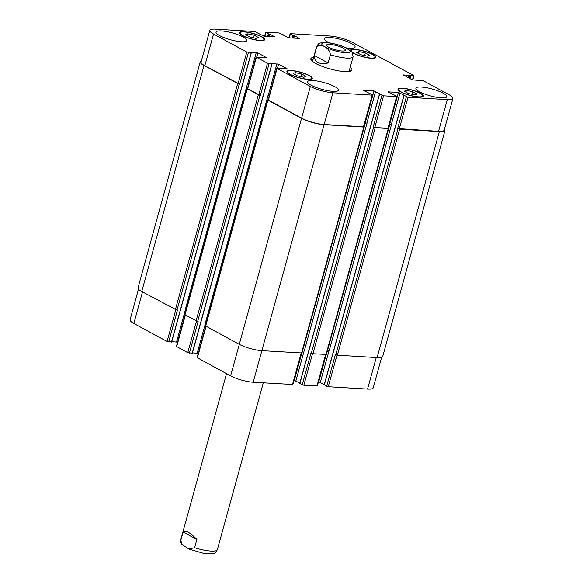 <?xml version="1.0" encoding="UTF-8"?>
<svg xmlns="http://www.w3.org/2000/svg" width="583" height="583" viewBox="0 0 583 583"><rect width="100%" height="100%" fill="white"/><g stroke="black" fill="none" stroke-linecap="round" stroke-linejoin="round"><path stroke-width="0.87" d="M196.886 539.479L194.62 547.714L188.885 549.055L181.816 544.325L180.832 540.252L183.106 532.009L196.886 539.479C190.043 532.366 185.452 529.881 183.106 532.009M343.168 48.127A9.773 2.164 -164.6 0 1 345.384 50.291A9.773 2.164 -164.6 0 1 335.385 49.781A9.773 2.164 -164.6 0 1 326.546 45.102A9.773 2.164 -164.6 0 1 332.988 44.789A9.773 2.164 -164.6 0 1 343.168 48.127M352.147 52.069L344.954 47.267M314.346 55.531L316.62 47.289C320.541 42.697 329.701 47.653 330.401 54.758L328.134 62.993L314.346 55.531C314.266 62.221 318.857 64.713 328.134 62.993M311.133 60.02A21.316 4.722 -164.6 0 1 313.056 59.502M349.589 69.566A21.316 4.722 -164.6 0 1 350.981 70.995M350.208 67.337A21.316 4.722 -164.6 0 1 351.913 70.055A21.316 4.722 -164.6 0 1 344.662 71.6A21.316 4.722 -164.6 0 1 322.137 66.36A21.316 4.722 -164.6 0 1 310.812 58.737A21.316 4.722 -164.6 0 1 313.669 57.28M324.337 384.86L328.273 386.733L367.567 389.094A16.579 3.673 15.4 0 0 373.2 387.892L381.639 357.277M318.464 381.843L324.308 384.459M299.888 383.395L303.823 385.268L317.327 385.968L325.984 354.522M294.014 380.378L299.859 382.995M205.763 326.181L197.098 357.627L230.613 375.897A16.579 3.673 15.4 0 0 253.182 382.237L292.877 384.503L301.535 353.058M192.441 352.861L198.271 353.364M185.073 314.98L176.409 346.419L187.762 352.686L192.222 353.167M171.752 341.653L177.582 342.155M138.499 289.183L130.067 319.805A16.579 3.673 15.4 0 0 133.828 323.47L167.073 341.478L171.533 341.959M417.188 94.06L414.95 94.949L408.457 93.535L404.187 91.225L406.424 90.329L412.917 91.75L417.188 94.06M412.917 91.75L412.203 94.351M406.424 90.329L405.914 92.158M306.097 76.366L303.86 77.262L297.359 75.841L293.096 73.531L295.333 72.635L301.826 74.056L306.097 76.366M301.826 74.056L301.112 76.657M295.333 72.635L294.823 74.471M258.539 37.567L256.309 38.456L249.808 37.042L245.545 34.732L247.775 33.836L254.275 35.257L258.539 37.567M254.275 35.257L253.554 37.859M247.775 33.836L247.272 35.665M369.629 55.261L367.399 56.15L360.899 54.736L356.636 52.426L358.866 51.53L365.366 52.951L369.629 55.261M365.366 52.951L364.652 55.553M358.866 51.53L358.363 53.359M261.206 36.7A12.432 2.755 15.4 0 0 248.256 32.451A12.432 2.755 15.4 0 0 240.05 32.845A12.432 2.755 15.4 0 0 251.309 38.806A12.432 2.755 15.4 0 0 264.026 39.455A12.432 2.755 15.4 0 0 261.206 36.7M261.731 36.729A13.147 2.915 -164.6 0 1 264.711 39.637A13.147 2.915 -164.6 0 1 251.266 38.959A13.147 2.915 -164.6 0 1 239.365 32.655A13.147 2.915 -164.6 0 1 248.037 32.24A13.147 2.915 -164.6 0 1 261.731 36.729M308.764 75.498A12.432 2.755 15.4 0 0 295.807 71.25A12.432 2.755 15.4 0 0 287.608 71.643A12.432 2.755 15.4 0 0 298.86 77.605A12.432 2.755 15.4 0 0 311.584 78.253A12.432 2.755 15.4 0 0 308.764 75.498M309.289 75.528A13.147 2.915 -164.6 0 1 312.269 78.435A13.147 2.915 -164.6 0 1 298.824 77.758A13.147 2.915 -164.6 0 1 286.923 71.454A13.147 2.915 -164.6 0 1 295.596 71.039A13.147 2.915 -164.6 0 1 309.289 75.528M419.855 93.193A12.432 2.755 15.4 0 0 406.905 88.944A12.432 2.755 15.4 0 0 398.699 89.337A12.432 2.755 15.4 0 0 409.958 95.299A12.432 2.755 15.4 0 0 422.675 95.94A12.432 2.755 15.4 0 0 419.855 93.193M420.379 93.222A13.147 2.915 -164.6 0 1 423.36 96.129A13.147 2.915 -164.6 0 1 409.915 95.452A13.147 2.915 -164.6 0 1 398.014 89.148A13.147 2.915 -164.6 0 1 406.686 88.733A13.147 2.915 -164.6 0 1 420.379 93.222M352.241 52.2A12.432 2.755 15.4 0 0 365.366 57.229A12.432 2.755 15.4 0 0 375.117 57.141A12.432 2.755 15.4 0 0 372.304 54.394A12.432 2.755 15.4 0 0 359.347 50.145A12.432 2.755 15.4 0 0 351.148 50.539A12.432 2.755 15.4 0 0 351.177 50.998M350.449 50.386A13.147 2.915 -164.6 0 1 350.463 50.349A13.147 2.915 -164.6 0 1 359.128 49.934A13.147 2.915 -164.6 0 1 372.821 54.423A13.147 2.915 -164.6 0 1 375.802 57.331A13.147 2.915 -164.6 0 1 366.474 57.622A13.147 2.915 -164.6 0 1 352.606 52.783M423.316 80.76L412.232 79.849L403.392 74.945L413.711 75.557L352.387 42.34A16.579 3.673 15.4 0 0 329.818 36.008L290.523 33.654L292.753 35.279L294.481 35.665L299.261 38.369L288.723 37.851L279.177 32.969L266.081 32.182L268.311 33.814L270.031 34.2L274.812 36.904L264.281 36.386L254.727 31.504L215.433 29.15A16.579 3.673 15.4 0 0 209.8 30.352A16.579 3.673 15.4 0 0 213.553 34.018L246.806 52.033L257.883 52.944L266.453 57.586L256.411 57.236L267.488 63.234L278.572 64.152L287.142 68.794L277.093 68.437L310.345 86.452A16.579 3.673 15.4 0 0 332.908 92.784L372.202 95.138L372.333 94.789L363.471 90.416L374.002 90.941L383.556 95.816L396.651 96.603L396.783 96.253L387.921 91.881L398.451 92.406L407.998 97.281L447.292 99.642A16.579 3.673 15.4 0 0 452.933 98.44A16.579 3.673 15.4 0 0 449.172 94.767L423.316 80.76M243.206 37.042A15.989 3.542 -164.6 0 1 246.835 40.584A15.989 3.542 -164.6 0 1 230.482 39.753A15.989 3.542 -164.6 0 1 216.009 32.094A15.989 3.542 -164.6 0 1 226.554 31.584A15.989 3.542 -164.6 0 1 243.206 37.042M334.824 86.67A15.989 3.542 -164.6 0 1 338.446 90.212A15.989 3.542 -164.6 0 1 322.093 89.381A15.989 3.542 -164.6 0 1 307.627 81.715A15.989 3.542 -164.6 0 1 318.172 81.212A15.989 3.542 -164.6 0 1 334.824 86.67M443.095 93.156A15.989 3.542 -164.6 0 1 446.716 96.698A15.989 3.542 -164.6 0 1 430.363 95.867A15.989 3.542 -164.6 0 1 415.898 88.208A15.989 3.542 -164.6 0 1 426.443 87.698A15.989 3.542 -164.6 0 1 443.095 93.156M329.337 42.843A15.989 3.542 -164.6 0 1 324.279 38.58A15.989 3.542 -164.6 0 1 334.824 38.077A15.989 3.542 -164.6 0 1 351.476 43.536A15.989 3.542 -164.6 0 1 355.105 47.07A15.989 3.542 -164.6 0 1 346.193 47.85M239.241 84.185L204.014 65.522A16.579 3.673 -164.6 0 1 200.253 61.849L138.003 287.849A16.579 3.673 15.4 0 0 141.764 291.515L176.992 310.178L239.241 84.185L239.679 84.214L204.815 65.748A16.579 3.673 -164.6 0 1 201.055 62.082L209.8 30.352M248.577 84.433L247.36 84.207L248.562 84.484M259.923 95.393L246.966 88.674L184.716 314.667L197.673 321.386L259.923 95.393L260.361 95.415L247.396 88.696L256.141 56.974M269.259 95.641L268.049 95.415L269.251 95.685M372.603 95.051L363.865 126.781L324.17 124.514A16.579 3.673 -164.6 0 1 301.6 118.174L268.085 99.904L276.823 68.175M367.02 123.202L365.41 122.751L303.16 348.743L304.771 349.195L367.02 123.202L365.002 122.656M397.052 96.516L388.314 128.245L374.811 127.546L373.2 127.094L381.938 95.364M391.47 124.667L389.859 124.215L327.61 350.208L329.22 350.66L391.47 124.667L389.451 124.121M452.933 98.44L444.195 130.169A16.579 3.673 -164.6 0 1 438.554 131.364L397.65 128.559L406.387 96.829M444.501 129.062A16.579 3.673 -164.6 0 1 444.997 130.395A16.579 3.673 -164.6 0 1 439.356 131.59L399.632 129.215L397.65 128.559M389.859 124.215L389.429 124.186M388.344 128.143L388.686 128.449L388.278 128.53L375.182 127.75L373.2 127.094M365.41 122.751L364.98 122.722M363.894 126.679L364.237 126.985L363.828 127.065L324.104 124.689A16.579 3.673 -164.6 0 1 301.535 118.349L267.918 100.138L267.648 99.875L268.114 99.795M246.966 88.674L247.432 88.594M200.253 61.849A16.579 3.673 -164.6 0 1 201.361 60.96M326.662 386.281L335.4 354.551L337.382 355.207L377.106 357.59A16.579 3.673 15.4 0 0 382.747 356.388L444.997 130.395M302.213 384.816L310.95 353.087L312.933 353.743L326.436 354.442L388.686 128.449M267.648 99.875L205.398 325.875L239.285 344.342A16.579 3.673 15.4 0 0 261.854 350.682L301.987 352.977L364.237 126.985M268.049 95.415L205.799 321.408L206.593 321.554M197.673 321.386L198.111 321.408L189.373 353.138M176.992 310.178L177.429 310.207L168.684 341.937M247.36 84.207L185.11 310.2L185.904 310.345M180.832 540.252A18.948 4.198 -164.6 0 1 180.81 539.632L180.868 542.503L181.809 544.325M263.305 382.842L217.342 549.696A18.948 4.198 -164.6 0 1 194.62 547.714M345.129 52.659A14.684 3.258 15.4 0 0 340.756 45.773A14.684 3.258 15.4 0 0 322.005 44.651A14.684 3.258 15.4 0 0 345.129 52.659M330.401 54.758A18.948 4.198 15.4 0 0 346.681 58.103A18.948 4.198 15.4 0 0 353.123 56.733L352.125 52.04M345.049 47.31C337.681 44.009 326.502 41.845 322.552 42.523C319.047 43.587 319.404 42.093 316.591 46.669A18.948 4.198 15.4 0 0 316.62 47.289M403.691 75.222L403.793 74.857M409.011 78.1L409.769 75.36M408.406 77.772L409.12 75.178M409.383 78.304L410.133 75.557M409.987 78.632L410.782 75.739M412.458 79.958L413.573 75.907M289.321 37.888L290.392 33.996M264.871 36.423L265.943 32.531M204.815 65.748L213.553 34.018M238.061 83.755L246.806 52.033M239.679 84.214L248.416 52.485M242.521 84.236L251.207 52.652M256.797 56.901L257.883 52.944M247.535 84.222L256.272 52.492M247.666 88.959L256.411 57.236M258.75 94.963L267.488 63.234M260.361 95.415L269.106 63.685M263.21 95.444L271.897 63.853M277.479 68.109L278.572 64.152M268.224 95.423L276.961 63.7M268.355 100.167L277.093 68.437M301.6 118.174L310.345 86.452M324.17 124.514L332.908 92.784M363.464 126.868L372.202 95.138M363.77 90.7L363.872 90.336M365.264 122.67L374.002 90.941M366.875 123.122L375.612 91.393M374.811 127.546L383.556 95.816M387.914 128.333L396.651 96.603M388.22 92.165L388.322 91.801M389.714 124.135L398.451 92.406M391.324 124.587L400.062 92.857M399.26 129.011L407.998 97.281M438.554 131.364L447.292 99.642M142.514 291.93L133.828 323.47M175.774 309.901L167.073 341.478M171.482 342.104L180.271 310.236M185.285 310.222L176.547 341.944M185.365 315.141L176.678 346.681M196.464 321.109L187.762 352.686M192.171 353.305L200.96 321.437M205.967 321.422L197.229 353.145M206.054 326.342L197.367 357.889M239.3 344.356L230.613 375.897M261.876 350.682L253.182 382.237M301.163 353.036L292.477 384.591M301.805 353.058L294.277 380.393M304.625 349.122L295.887 380.845M312.524 353.692L303.823 385.268M325.613 354.5L316.919 386.055M326.247 354.522L318.719 381.858M329.074 350.587L320.337 382.31M336.974 355.156L328.273 386.733M376.254 357.539L367.567 389.094M377.106 357.59L439.356 131.59M337.382 355.207L399.632 129.215M335.772 354.756L398.021 128.763M324.294 385.006L404.026 95.554M326.028 354.53L388.278 128.53M312.933 353.743L375.182 127.75M311.322 353.291L373.572 127.298M299.851 383.534L379.577 94.089M301.579 353.065L363.828 127.065M261.854 350.682L324.104 124.689M239.285 344.342L301.535 118.349M205.668 326.137L267.918 100.138M200.909 321.576L263.159 95.583M196.063 320.934L258.313 94.942M184.986 314.929L247.228 88.937M180.22 310.375L242.47 84.375M175.381 309.726L237.624 83.733M141.764 291.515L204.014 65.522M269.353 36.685L270.031 34.2M268.668 36.649L269.39 34.018M268.231 36.62L268.952 33.996M267.546 36.583L268.311 33.814M293.796 38.15L294.481 35.665M293.118 38.114L293.839 35.483M292.681 38.084L293.402 35.461M291.996 38.048L292.753 35.279M217.342 549.696C215.637 552.393 214.566 553.558 214.136 553.187L211.316 553.85L203.722 553.384L188.885 549.055M226.517 373.681L180.81 539.632M349.057 71.512L353.123 56.733M312.524 61.448L316.591 46.669M240.05 32.845L239.802 33.756M264.026 39.455L263.778 40.358M287.608 71.643L287.353 72.554M311.584 78.253L311.329 79.164M398.699 89.337L398.451 90.248M422.675 95.94L422.427 96.851M375.117 57.141L374.869 58.052M418.747 80.177L418.63 80.585M413.981 75.819L412.8 80.082M290.123 33.734L288.986 37.866M265.673 32.269L264.536 36.401M251.368 52.616L171.642 342.068M272.057 63.824L192.332 353.276M324.192 384.897L403.917 95.444M299.742 383.432L379.467 93.98M258.692 33.778L258.808 33.34M283.141 35.242L283.258 34.805"/></g></svg>
